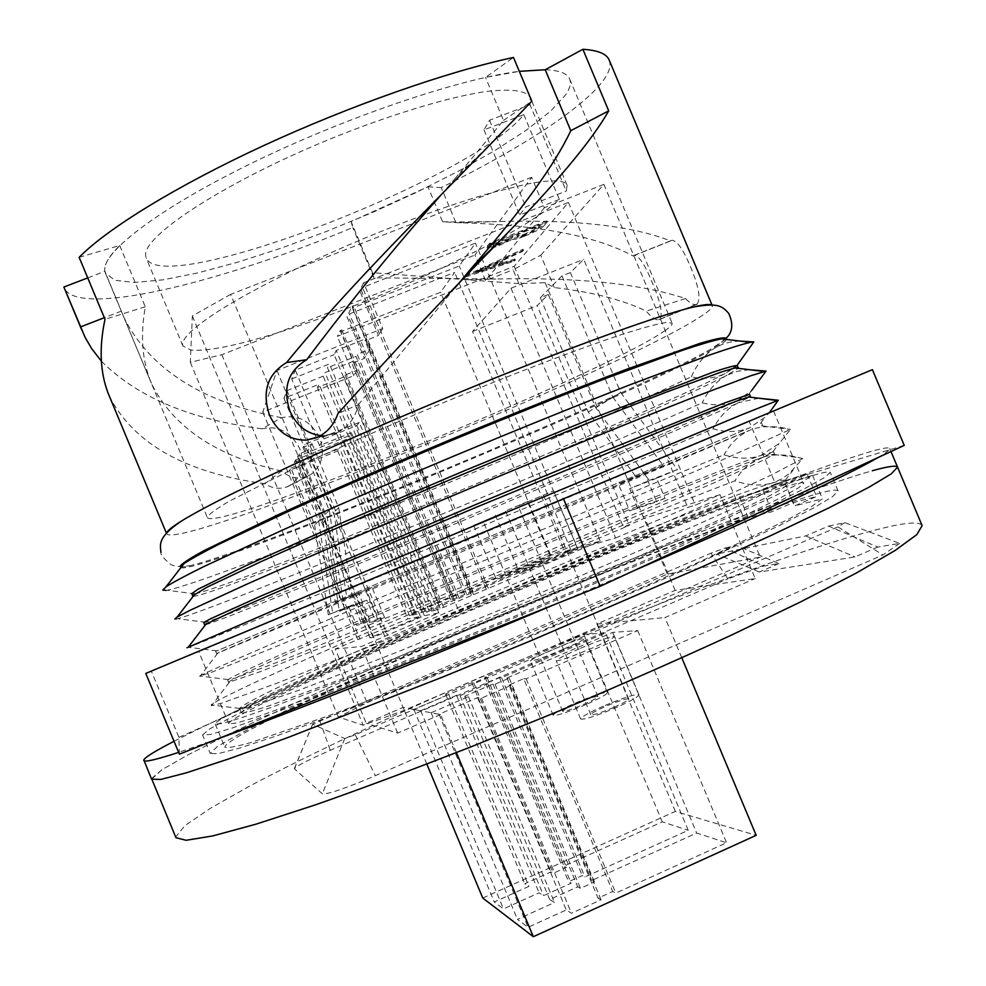 <?xml version="1.0" encoding="UTF-8"?>
<svg xmlns="http://www.w3.org/2000/svg" width="986" height="986" viewBox="0 0 986 986"><rect width="100%" height="100%" fill="white"/><g stroke="black" fill="none" stroke-linecap="round" stroke-linejoin="round"><path stroke-width="0.74" stroke-dasharray="4.93 3.7" d="M518.895 283.611L372.498 272.715L351.09 221.53L427.949 186.785L442.591 221.751L458.638 222.737C537.493 224.685 595.643 235.753 633.061 255.941L634.392 255.251C639.113 255.929 645.004 264.889 652.079 282.144C660.447 301.654 663.023 314.004 659.782 319.193L658.623 319.71C655.493 320.154 651.364 317.282 646.212 311.083C622.585 299.781 591.957 291.942 554.305 287.579L545.172 282.723L518.895 283.611L513.09 269.733L540.759 255.251L554.305 287.579M784.203 481.057L762.917 490.091L739.562 497.018C576.946 557.139 217.672 711.362 215.207 724.057L222.047 723.564L241.336 717.833L273.282 706.654L371.796 668.915L501.455 616.176C570.216 587.471 636.894 558.791 692.147 534.202L777.128 494.824L801.199 482.487L812.55 475.363L785.164 483.497L807.201 474.13L797.612 476.756L784.203 481.057L793.249 502.626L771.989 511.697L748.263 517.773C584.624 575.491 225.831 730.934 224.833 747.154C227.261 748.288 236.172 746.685 251.553 742.359L328.042 715.947C379.622 696.695 444.045 671.207 512.609 642.86C581.395 614.179 647.987 585.253 703.043 560.208L787.555 519.671L811.342 506.631L822.398 498.805L794.568 505.917L816.593 496.513L793.249 502.626M175.976 837.743L175.791 836.744L185.023 825.528L210.708 808.113L249.852 785.978C311.65 753.23 396.853 713.42 487.552 674.227C645.707 606.193 821.474 540.451 895.276 525.341C911.36 522.198 920.308 522.297 922.132 525.624M772.235 483.054C779.569 480.823 783.919 479.874 785.3 480.207L785.657 480.453C784.511 482.339 777.042 486.837 763.263 493.974L733.67 508.271L641.11 549.941L519.314 602.015L396.027 652.559L299.534 690.04L247.511 707.862L239.721 708.429C252.391 691.654 683.927 509.515 772.235 483.054L781.516 479.048L788.812 473.995L802.764 458.589L770.534 475.412L736.049 491.348L634.59 536.064L505.781 590.75L377.355 643.562L276.807 683.261L221.061 703.388L211.472 705.705L211.14 704.941C228.222 689.547 579.423 540.118 734.94 480.835C748.263 485.494 760.699 486.234 772.235 483.054M241.434 712.989C244.355 713.26 253.599 710.857 269.19 705.791L344.829 677.9C395.139 658.365 456.9 633.394 521.212 606.55C585.401 579.583 645.966 553.331 694.255 531.59L765.025 498.176C778.78 490.966 786.212 486.381 787.321 484.422C786.791 483.534 782.292 484.336 773.837 486.85C684.198 513.003 242.531 699.789 241.299 712.829L241.434 712.989M760.699 455.544L773.603 451.736L750.506 463.58L720.593 477.101L505.584 569.181L286.495 658.771L235.149 678.183L228.123 679.564C249.729 664.601 674.855 486.012 760.699 455.544L779.076 443.626L790.513 429.415L723.847 459.193L496.315 555.599L267.909 649.922L210.597 672.662L199.677 676.039C225.005 662.259 571.165 516.528 724.02 454.829C737.158 459.02 749.372 459.254 760.699 455.544M802.764 458.589L799.289 457.689C784.646 454.028 772.075 454.016 761.574 457.64L774.515 453.93L765.444 459.217L714.16 482.783L503.575 572.965L333.921 642.699L259.491 671.959L228.579 682.3C231.907 674.301 673.869 488.353 761.574 457.64C750.482 461.892 741.608 469.619 734.94 480.835M186.97 647.79L188.499 647.297C221.764 635.083 562.883 492.864 713.112 428.811C726.041 432.546 738.058 432.287 749.15 428.047L215.675 651.364L749.15 428.047L765.259 417.09L769.474 412.542M761.352 425.755L790.501 429.428C774.651 425.471 761.167 425.718 750.038 430.142L489.845 540.143L216.587 653.558C221.899 650.304 664.133 465.145 750.038 430.142C739.167 434.912 730.49 443.145 724.02 454.829M203.695 622.622L205.741 622.277C244.269 610.753 656.602 438.733 737.614 400.562L749.496 394.314M758.912 398.221L738.489 402.658L749.73 397.087M195.08 593.818C242.396 583.576 647.506 414.921 726.078 373.078L737.454 365.621M749.594 369.725L737.54 371.217L726.953 375.173L738.169 368.333M725.499 339.344L711.559 348.662M740.289 341.107C730.823 341.329 722.541 343.522 715.429 347.688C722.418 343.596 726.053 340.848 726.362 339.443M166.868 532.563L166.708 533.894C180.241 550.41 623.633 368.517 701.983 315.668C709.427 310.75 712.866 307.41 712.286 305.672L711.226 304.847M372.498 272.715L373.805 277.793L495.896 279.026C577.118 277.14 640.333 283.648 685.553 298.561C689.818 303.035 693.294 305.031 695.968 304.563L697.312 304.255M697.324 304.243L697.213 303.996C700.91 298.61 698.655 286.174 690.471 266.688C683.323 249.569 677.16 240.744 671.984 240.239L670.542 240.978C631.841 225.56 572.706 219.126 493.136 221.677L458.638 222.737M609.2 60.097C611.295 65.446 609.311 72.237 603.272 80.47C582.603 108.633 518.143 149.835 441.235 187.599L455.631 221.973L493.136 221.677M523.788 114.622L559.345 199.443C544.383 213.198 517.453 230.071 478.567 250.087L441.987 268.032C385.169 294.518 330.174 316.173 276.992 333.009C235.543 345.864 206.826 351.558 190.84 350.092L182.915 346L182.583 344.176C182.632 340.934 185.676 336.509 191.703 330.889C209.094 315.089 244.01 294.383 296.441 268.784C359.742 238.119 438.955 207.405 492.593 192.48L526.647 184.148C551.322 179.44 564.818 179.822 567.123 185.282L566.235 191.074L530.024 104.726L530.283 97.429C525.908 90.281 510.292 88.432 483.411 91.871C445.339 97.971 388.607 115.251 329.755 139.162C224.229 182.398 142.095 236.443 145.669 255.707L146.236 258.073C162.591 298.413 473.625 178.293 523.788 114.622L483.978 129.881L489.524 120.23L530.024 104.726M718.461 344.595L715.035 346.752C641.171 390.481 267.465 546.577 191.457 565.348C184.53 567.073 180.795 567.418 180.253 566.383M191.728 593.892L195.055 593.818M165.882 590.429L167.016 590.257C215.207 581 546.232 445.364 691.297 376.825C703.831 379.61 715.429 378.365 726.078 373.078L737.898 364.253L735.149 367.864M175.939 619.048L177.616 618.703C218.498 607.992 554.563 469.151 702.205 402.818C714.936 406.072 726.744 405.32 737.614 400.562L751.542 390.641L747.807 395.522M697.213 303.996L659.782 319.193M317.591 437.303L337.126 432.694L317.751 437.118M320.672 435.59L325.713 435.639L336.534 432.953M286.889 486.85L290.944 484.792C302.024 476.238 304.97 464.209 299.793 448.704C290.66 431.794 278.089 425.151 262.066 428.799L281.589 417.707C297.76 414.058 310.504 420.788 319.821 437.932C325.047 453.659 322.04 465.86 310.824 474.537L306.695 476.632M79.151 257.321L119.725 245.502C108.657 256.508 103.727 265.111 104.91 271.323L87.729 277.904M281.589 417.707C202.598 402.67 150.069 369.306 124.002 317.628L104.91 271.323C100.683 253.303 157.329 209.279 251.578 163.232C345.63 117.211 459.796 78.597 519.314 71.337L485.519 77.401L513.484 57.447M427.949 186.785L441.235 187.599M351.09 221.53L352.778 227.532C220.235 282.982 77.487 317.738 64.238 288.06M633.061 255.941L670.542 240.978M151.597 779.187L161.827 769.807L188.437 754.66L228.382 734.471C291.141 704.053 376.911 665.661 467.771 626.899C626.159 559.518 800.792 491.164 872.327 470.741C887.905 466.39 896.311 465.195 897.556 467.142M785.164 483.497L794.568 505.917M812.55 475.363L822.398 498.805M762.917 490.091L771.989 511.697M748.263 517.773L739.562 497.018M205.507 624.742C233.534 617.347 656.319 441.013 738.489 402.658C727.853 407.945 719.386 416.671 713.112 428.811M193.145 596.32C216.39 596.394 645.916 418.039 726.953 375.173C716.539 380.99 708.281 390.209 702.205 402.818M180.882 567.628C199.16 575.405 635.563 395.152 715.429 347.688C705.224 354.036 697.176 363.748 691.297 376.825M559.345 199.443L519.647 214.997L525.846 206.887L566.235 191.074M540.759 255.251L603.888 184.37L544.383 207.701L531.639 177.295L474.944 255.054L485.642 280.616L513.09 269.733M109.286 396.125C133.726 443.737 185.578 472.935 264.84 483.744C272.037 488.292 279.223 489.389 286.384 487.035M101.373 361.135C137.116 397.161 190.68 419.716 262.066 428.799M373.805 277.793L352.778 227.532M603.888 184.37L760.243 557.078L667.275 574.111L367.1 702.71L338.334 717.044L363.193 725.215L404.309 710.29L760.243 557.078M531.639 177.295L230.625 294.383L404.309 710.29M230.625 294.383L192.369 315.951L190.298 362.293L221.838 354.726L474.944 255.054M221.838 354.726L367.1 702.71M545.172 282.723L667.275 574.111M725.08 547.982L736.53 545.554L778.989 563.536L763.719 566.075L725.08 547.982L710.968 553.208L727.878 578.881L763.719 566.075M828.61 526.08L844.854 522.642L899.663 543.409L877.762 547.057L828.61 526.08L805.722 535.928L716.711 554.046L736.53 545.554M844.854 522.642L837.94 526.881L355.256 734.78L344.767 738.563L312.587 724.254L710.968 553.208M190.298 362.293L338.334 717.044M192.369 315.951L363.193 725.215M877.762 547.057L855.035 556.917L759.294 572.028L778.989 563.536M899.663 543.409L882.901 554.945L375.383 775.699C345.186 788.504 327.5 794.531 322.336 793.804L294.309 768.735C296.244 766.097 308.224 759.947 330.261 750.297L727.878 578.881M837.94 526.881L882.901 554.945M759.294 572.028L716.711 554.046M805.722 535.928L855.035 556.917M544.383 207.701L485.642 280.616M483.978 129.881L519.647 214.997M489.524 120.23L525.846 206.887M807.201 474.13L816.593 496.513M659.634 319.291L697.04 304.119M685.553 298.561L646.212 311.083M659.844 319.353L697.287 304.156M442.591 221.751L455.631 221.973M337.126 432.694C348.292 427.135 355.367 417.793 358.337 404.667L337.939 413.479M493.666 140.924L455.655 177.813L503.526 120.366L485.519 77.401M455.655 177.813L442.172 193.675M454.854 288.023L358.337 404.667M306.264 476.805C297.797 479.479 289.551 477.557 281.54 471.037L264.84 483.744M119.725 245.502L145.287 306.782C140.16 335.782 142.181 361.246 151.339 383.184C172.735 426.963 216.144 456.247 281.54 471.037M336.62 433.15L317.332 437.574M503.526 120.366L531.824 101.188M306.769 476.793L286.963 486.998M121.488 311.058L104.319 317.702M145.287 306.782L105.009 319.328M545.221 69.76C559.21 70.289 567.344 73.371 569.649 78.991C571.325 83.206 569.97 88.506 565.582 94.902L550.508 111.258L526.499 130.066L495.083 150.414L457.824 171.478L416.289 192.455L372.005 212.668L326.477 231.427L281.22 248.127L237.786 262.153L197.767 272.912L162.838 279.851L134.688 282.464L115.029 280.332L105.453 273.171L104.91 271.323M664.589 330.889C670.086 327.142 672.6 324.591 672.119 323.223L665.907 322.471C656.812 324.037 642.416 327.944 622.708 334.205C579.201 348.588 511.34 374.47 439.275 404.396C384.133 427.53 335.055 449.209 292.041 469.422L229.43 501.135C216.673 508.628 209.315 513.903 207.368 516.972L207.405 517.625C216.279 532.76 603.136 373.99 664.589 330.889M586.066 704.485C567.196 712.447 556.227 716.033 553.158 715.269C553.713 713.445 560.886 709.476 574.665 703.351C593.301 695.475 604.233 691.901 607.45 692.616C607.006 694.366 599.882 698.322 586.066 704.485M563.018 649.404C544.149 657.342 533.29 661.199 530.443 660.965C531.171 659.56 538.455 655.838 552.259 649.811C570.906 641.96 581.728 638.127 584.723 638.299C584.106 639.643 576.872 643.353 563.018 649.404M603.296 706.186C588.716 712.693 581.161 716.958 580.631 718.991C584.057 719.94 595.975 716.107 616.423 707.492C631.028 700.947 638.534 696.695 638.94 694.748C635.341 693.861 623.46 697.669 603.296 706.186M579.275 648.788C564.658 655.197 556.979 659.166 556.252 660.731C559.419 661.064 571.214 656.923 591.649 648.332C606.316 641.898 613.933 637.942 614.537 636.451C611.197 636.192 599.439 640.296 579.275 648.788M503.821 512.597L483.189 521.36L503.821 512.597M576.613 703.548C588.753 698.421 595.864 696.091 597.935 696.56C597.639 697.706 592.993 700.282 584.02 704.275C571.781 709.439 564.658 711.781 562.649 711.288C562.994 710.105 567.653 707.529 576.613 703.548M527.917 501.443L505.559 510.945L527.917 501.443M614.056 707.258C623.559 703.006 628.439 700.245 628.711 698.963C626.393 698.384 618.666 700.861 605.527 706.407C596.049 710.647 591.144 713.408 590.824 714.727C593.067 715.331 600.807 712.841 614.056 707.258M505.448 511.833L473.711 525.328L505.448 511.833M518.685 569.551L496.389 579.558L528.471 566.839L550.644 556.88L518.685 569.551M519.277 505.436L553.565 490.855L519.277 505.436M543.261 562.76L519.721 573.396L554.539 559.641L577.944 549.066L543.261 562.76M546.626 220.963L489.339 243.48L486.973 247.326C487.762 248.065 491.632 247.092 498.583 244.405L511.759 238.205C512.917 238.822 517.071 237.749 524.219 234.988C534.794 230.625 541.265 227.15 543.631 224.549L546.626 220.963L547.107 222.121L489.832 244.651L489.339 243.48M357.092 370.292L353.789 375.666L262.769 412.074L276.967 370.49L382.741 328.498L363.624 282.785L568.417 202.413L514.199 266.319L337.36 336.362L340.355 330.261L357.092 370.292L345.075 375.087L344.028 376.886L317.418 387.523L319.094 384.232L283.919 398.282L287.012 390.592L323.211 376.159L325.023 372.585L353.05 361.406L351.903 363.378L364.389 358.399L346.973 316.74L348.366 316.198L349.488 313.918L454.669 272.407L440.582 292.25L340.663 331.801L341.686 329.731L340.355 330.261M363.624 282.785L359.73 290.722L361.221 290.13L362.515 287.505L475.437 243.148L459.229 265.986L352.347 308.113L353.53 305.734L352.101 306.289L346.973 316.74M465.417 275.673L513.977 260.07L514.877 258.985L499.434 263.977L503.538 258.874L523.024 249.236L465.417 275.673L465.762 276.893L465.306 275.821M605.601 632.913L583.835 634.491L484.989 677.049L486.911 677.135L473.699 682.83L471.85 682.706L445.499 694.058L448.704 694.415L413.861 709.427L420.726 710.746L456.567 695.303L460.043 695.685L487.787 683.717L485.753 683.594L499.495 677.665L501.615 677.764L605.601 632.913L688.24 830.311L584.908 876.985L582.245 875.593L568.602 881.755L571.177 883.185L543.606 895.645L539.095 892.798L503.476 908.87L494.269 901.956L528.903 886.365L524.749 883.739L550.94 871.944L553.294 873.251L566.432 867.335L564.004 866.065L662.259 821.856L688.24 830.311M482.746 898.024L675.373 811.429L756.176 835.327M598.071 898.147L601.053 899.799L571.461 913.246L566.247 909.942L528.052 927.284L517.416 919.322L554.502 902.523L549.72 899.503L577.734 886.833L580.434 888.337L594.472 881.977L591.686 880.523L696.658 833.047L726.559 842.771L615.782 893.106L612.713 891.492L598.071 898.147L508.986 685.073L523.714 678.701L612.713 891.492M456.407 752.601L440.508 714.554L403.138 707.393L366.237 723.256L335.24 648.973L407.896 618.912L420.418 616.472L369.947 637.819L373.127 637.387L424.399 615.695L438.819 612.885L361.48 646.496L335.24 648.973M440.508 714.554L397.629 733.091L366.237 723.256M548.302 294.531L540.353 297.71L561.995 275.895L570.401 272.555L583.724 259.306L687.76 507.457L695.34 505.128L720.014 494.689L644.856 518.106L623.472 527.14L629.253 525.378L537.173 305.598L548.302 294.531L595.741 407.748L649.318 480.453L629.672 488.699L637.585 507.593L629.684 510.921L618.37 483.904L644.684 473.181L656.676 501.8L629.684 510.921M510.982 288.245L615.597 537.999L565.077 552.505L472.54 331.469L510.982 288.245L583.724 259.306M472.54 331.469L537.173 305.598M438.819 612.885L359.212 422.415L304.686 444.452L302.985 447.361L311.995 443.725L307.903 450.38L333.823 512.412L346.862 597.836L366.126 589.776L378.267 618.838L369.577 622.499L361.073 602.138L366.829 600.215L375.592 621.205L369.577 622.499M359.212 422.415L356.833 425.558L324 438.832L319.563 445.635L351.423 432.743L349.18 435.689L297.624 456.58L299.177 453.905L307.903 450.38M356.833 425.558L434.16 610.568L426.396 612.17L351.423 432.743M434.16 610.568L443.589 607.314L600.203 541.067L577.204 547.735L426.396 612.17M414.86 613.415L409.498 615.683L416.228 614.278L424.781 611.308L570.721 549.621L550.743 555.414L412.049 614.007L414.86 613.415L319.094 384.232M565.077 552.505L629.253 525.378M615.597 537.999L687.76 507.457M675.373 811.429L596.924 624.027L675.151 590.38L755.202 578.56L720.014 494.689M675.151 590.38L644.856 518.106M276.967 370.49L387.621 635.428M397.629 733.091L361.48 646.496M681.807 657.822L664.946 617.569L755.202 578.56M568.417 202.413L695.34 505.128M353.789 375.666L337.36 336.362M514.199 266.319L623.472 527.14M426.827 764.088L403.138 707.393M262.769 412.074L357.721 639.47M596.924 624.027L664.946 617.569M369.947 637.819L295.664 459.932L294.198 462.446L318.651 520.978L314.645 525.008L290.895 468.128L289.539 470.445L359.989 639.162M297.624 456.58L373.127 637.387M299.177 453.905L324.653 514.926L339.344 611.258L361.073 602.138M302.985 447.361L329.262 510.267L324.653 514.926M384.614 635.834L304.686 444.452M570.401 272.555L620.687 392.502L595.741 407.748M550.743 555.414L440.582 292.25M570.721 549.621L454.669 272.407M466.464 593.695L349.488 313.918M464.579 594.151L348.366 316.198M450.799 599.969L351.903 363.378M452.599 599.55L353.05 361.406M424.781 611.308L325.023 372.585M421.737 611.949L323.211 376.159M420.418 616.472L346.406 439.362L344.299 442.159L313.733 454.546L287.012 390.592M344.299 442.159L416.228 614.278M313.733 454.546L309.875 460.45L283.919 398.282M309.875 460.45L339.603 448.383L337.705 450.898L289.539 470.445M409.498 615.683L339.603 448.383M412.049 614.007L317.418 387.523M438.474 602.853L344.028 376.886M440.113 602.458L345.075 375.087M453.363 596.863L341.686 329.731M451.637 597.282L340.663 331.801M473.465 594.669L366.373 338.543L365.042 340.823L378.451 335.486L359.73 290.722M471.382 595.162L365.042 340.823M443.589 607.314L336.251 350.498L366.373 338.543M440.076 608.066L334.155 354.64L336.251 350.498M324 438.832L295.282 370.095L334.155 354.64M319.563 445.635L291.708 378.957L295.282 370.095M432.139 609.742L329.423 363.945L291.708 378.957M428.91 610.433L327.488 367.729L329.423 363.945M457.184 598.477L355.971 356.377L327.488 367.729M459.069 598.034L357.178 354.319L355.971 356.377M352.101 306.289L370.033 349.192L357.178 354.319M473.243 592.044L353.53 305.734M471.271 592.524L352.347 308.113M577.204 547.735L459.229 265.986M600.203 541.067L475.437 243.148M488.353 588.383L362.515 287.505M486.172 588.913L361.221 290.13M349.18 435.689L424.399 615.695M290.895 468.128L299.041 464.813L302.591 459.045L327.438 518.562L339.948 600.536L358.436 592.783L370.083 620.662L361.739 624.187L353.58 604.652L348.6 606.328L356.525 625.309L361.739 624.187M346.406 439.362L295.664 459.932M294.198 462.446L302.591 459.045M337.705 450.898L407.896 618.912M370.033 349.192L364.389 358.399M382.741 328.498L378.451 335.486M311.995 443.725L338.716 507.679L352.175 595.778L372.03 587.459L384.552 617.433L378.267 618.838M384.552 617.433L375.592 621.205M372.03 587.459L366.126 589.776M352.175 595.778L346.862 597.836M338.716 507.679L333.823 512.412M329.262 510.267L344.422 609.607L339.344 611.258M344.422 609.607L366.829 600.215M314.645 525.008L328.313 614.833L353.58 604.652M328.313 614.833L348.6 606.328M318.651 520.978L332.726 613.403M299.041 464.813L323.198 522.654L327.438 518.562M323.198 522.654L335.339 602.323L339.948 600.536M335.339 602.323L358.436 592.783M353.321 594.792L364.635 621.895L370.083 620.662M364.635 621.895L356.525 625.309M620.687 392.502L677.407 469.546L656.639 478.259L665.02 498.275L637.585 507.593M665.02 498.275L656.676 501.8M656.639 478.259L629.672 488.699M677.407 469.546L649.318 480.453M540.353 297.71L588.248 412L635.847 476.583L618.37 483.904M561.995 275.895L612.75 396.988L588.248 412M612.75 396.988L663.159 465.441L635.847 476.583M663.159 465.441L644.684 473.181M583.835 634.491L662.259 821.856M484.989 677.049L564.004 866.065M486.911 677.135L566.432 867.335M473.699 682.83L553.294 873.251M471.85 682.706L550.94 871.944M445.499 694.058L524.749 883.739M448.704 694.415L528.903 886.365M413.861 709.427L494.269 901.956M420.726 710.746L503.476 908.87M456.567 695.303L539.095 892.798M460.043 695.685L543.606 895.645M487.787 683.717L571.177 883.185M485.753 683.594L568.602 881.755M499.495 677.665L582.245 875.593M501.615 677.764L584.908 876.985M523.714 678.701L526.167 678.799L637.695 630.596L612.651 632.408L507.001 677.986L509.22 678.085L495.083 684.185L492.963 684.05L464.763 696.215L468.449 696.634L431.128 712.742L439.053 714.258L477.507 697.644L481.538 698.1L511.327 685.221L601.053 899.799M511.327 685.221L508.986 685.073M526.167 678.799L615.782 893.106M637.695 630.596L726.559 842.771M612.651 632.408L696.658 833.047M507.001 677.986L591.686 880.523M509.22 678.085L594.472 881.977M495.083 684.185L580.434 888.337M492.963 684.05L577.734 886.833M464.763 696.215L549.72 899.503M468.449 696.634L554.502 902.523M431.128 712.742L517.416 919.322M439.053 714.258L528.052 927.284M477.507 697.644L566.247 909.942M481.538 698.1L571.461 913.246M489.832 244.651L487.466 248.472C488.243 249.211 492.113 248.238 499.064 245.551L498.583 244.405M499.064 245.551L512.239 239.351L511.759 238.205M512.239 239.351C513.398 239.968 517.551 238.895 524.7 236.122L524.219 234.988M524.7 236.122C535.275 231.759 541.745 228.284 544.112 225.695L543.631 224.549M544.112 225.695L547.107 222.121M517.219 236.862L519.08 233.953L540.279 225.609L538.874 227.285C538.196 228.912 533.771 231.476 525.637 234.976C520.263 236.997 517.465 237.626 517.219 236.862L516.738 235.716L518.599 232.782L539.786 224.451L538.393 226.139C537.715 227.766 533.29 230.33 525.156 233.842C519.782 235.851 516.984 236.48 516.738 235.716M500.038 244.392L493.333 245.97L494.873 243.468L512.609 237.034C512.104 238.55 507.913 241.003 500.038 244.392L499.557 243.234C495.305 244.873 493.074 245.391 492.852 244.811L494.38 242.309L512.128 235.876C511.623 237.392 507.433 239.844 499.557 243.234M493.703 245.021L493.21 243.862M494.873 243.468L494.38 242.309M512.609 237.034L512.128 235.876M513.225 236.258L512.732 235.099M519.08 233.953L518.599 232.782M525.637 234.976L525.156 233.842M538.874 227.285L538.393 226.139M540.279 225.609L539.786 224.451M465.762 276.893L514.409 261.13L513.977 260.07M514.409 261.13L515.321 260.045L514.877 258.985M515.321 260.045L499.877 265.049L499.434 263.977M499.877 265.049L503.994 259.959L503.538 258.874M503.994 259.959L522.518 251.455L522.062 250.382M522.518 251.455L523.48 250.321L523.024 249.236M523.48 250.321L465.86 276.758M498.09 262.67L494.898 266.664L476.189 272.715L498.09 262.67L497.634 261.586L494.454 265.591L475.745 271.643L497.634 261.586M494.898 266.664L494.454 265.591M476.189 272.715L475.745 271.643M228.814 723.786L228.752 723.662C230.884 708.614 691.999 513.447 788.899 485.63C798.253 482.906 803.233 482.055 803.849 483.091L798.586 487.811L780.493 497.856L749.348 513.201L651.573 557.657L522.629 612.947C454.558 641.344 389.31 667.633 336.386 688.043L257.235 716.884L236.615 723.034L228.814 723.786M198.741 651.623L773.64 411.137L198.741 651.623L228.752 723.662M145.768 673.413L434.74 553.491L872.4 369.664M179.403 754.179L178.922 737.368L151.548 671.651M178.922 737.368L459.266 612.158L434.74 553.491M459.266 612.158L775.514 484.077L749.348 421.725M775.514 484.077L904.236 445.401M202.561 734.94L209.426 729.122C221.246 722.307 239.241 713.075 263.422 701.44C315.914 676.618 389.79 643.957 468.621 610.445C606.378 552.012 757.137 492.322 812.624 475.548C823.655 472.269 829.534 471.209 830.274 472.393L824.542 477.532L804.81 488.501L770.719 505.3L663.221 554.169L521.175 615.042C446.251 646.274 374.729 675.065 317.184 697.213L231.92 728.149L210.252 734.496L202.561 734.94L210.289 753.489L216.858 746.969C228.505 739.734 246.34 730.121 270.386 718.141C322.607 692.677 396.323 659.597 475.104 625.962C612.799 567.344 763.891 508.419 819.995 493.099C831.149 490.116 837.176 489.389 838.038 490.892L832.578 496.661L813.093 508.246L779.248 525.612L672.107 575.38L530.185 636.586C455.249 667.793 383.603 696.338 325.873 718.042L276.302 736L240.165 747.906L218.239 753.649L210.289 753.464M174.029 741.287C306.905 672.834 740.166 492.051 864.993 453.277C880.399 448.544 888.632 446.929 889.692 448.433C890.259 449.604 886.291 452.685 877.762 457.677M634.75 570.29L554.896 604.381M218.202 738.699L178.663 752.392M151.561 778.546L161.827 769.807L188.437 754.66L228.382 734.471C291.141 704.053 376.911 665.661 467.771 626.899C626.159 559.518 800.792 491.164 872.327 470.741M312.599 724.279L294.383 768.858M319.809 720.717L330.261 750.297M344.767 738.563L322.336 793.804M355.256 734.78L375.383 775.699M487.984 247.116L487.503 245.958M518.463 234.717L517.983 233.559M785.657 480.453L787.321 484.422M773.603 451.736L774.515 453.93M761.549 423.019L762.461 425.212M711.954 304.884L712.286 305.672M567.123 185.282L530.283 97.429M726.004 338.358L717.315 345.383M194.945 593.843L167.016 590.257M205.741 622.277L177.616 618.703M216.797 650.846L188.499 647.297M217.77 653.139L199.911 676.47M228.123 679.564L199.677 676.039M229.282 682.374L211.472 705.705M774.072 454.484L799.289 457.689M239.721 708.429L211.14 704.941M325.713 435.639L316.013 437.87M310.824 474.549L290.944 484.792M634.392 255.251L671.984 240.239M215.207 724.057L224.833 747.154M785.3 480.207L792.978 470.248M772.888 451.687L779.076 443.626M760.391 423.462L765.259 417.09M191.457 565.348C181.35 567.246 174.275 566.827 170.233 564.103C163.417 558.286 160.336 554.391 160.977 552.406M182.915 346L146.236 258.073M166.387 533.106L166.708 533.894M215.675 651.364L216.587 653.558M227.667 680.106L228.579 682.3M239.647 708.86L241.299 712.829M312.587 724.254L294.309 768.735M658.623 319.71L695.968 304.563M467.228 279.753L495.896 279.026M124.002 317.628L151.339 383.184M569.649 78.991L672.119 323.223M105.453 273.171L207.405 517.625M553.158 715.269L530.443 660.965M580.631 718.991L556.252 660.731M597.935 696.56L518.439 506.607M628.711 698.963L543.372 495.12M473.711 525.328L496.389 579.558M495.379 515.21L519.721 573.396M553.565 490.855L577.944 549.066M527.929 502.638L550.644 556.88M590.824 714.727L505.559 510.945M562.649 711.288L483.189 521.36M638.94 694.748L614.537 636.451M607.45 692.616L584.723 638.299M486.973 247.326L487.466 248.472M492.852 244.811L493.333 245.97M773.64 411.137L803.849 483.091M890.987 451.539L889.692 448.433M838.038 490.892L830.274 472.393"/><path stroke-width="1.48" d="M872.327 470.741C887.905 466.39 896.311 465.195 897.556 467.142L922.132 525.624L916.795 534.646L895.066 550.496L856.218 573.1L800.681 601.867L730.392 635.6C677.234 660.016 620.761 684.888 560.972 710.191L472.405 746.291C414.847 768.809 362.565 788.319 315.545 804.81L256.064 824.148L212.68 835.943L186.144 840.282L175.976 837.743L151.561 778.546M151.597 779.187L160.817 779.433L186.391 772.802L228.863 758.875L287.542 737.664L443.355 676.766L531.762 640.358L701.662 567.049L772.531 534.794L828.844 507.889L868.58 487.441L891.258 473.872L897.556 467.142L891.258 473.872L868.58 487.441L828.844 507.889L772.531 534.794L701.662 567.049L531.762 640.358L443.355 676.766L287.542 737.664L228.863 758.875L186.391 772.802L160.817 779.433L151.597 779.187L143.808 759.923C145.164 757.199 155.246 750.975 174.029 741.287M749.73 397.087L750.408 396.508L749.496 394.314L725.006 402.806L600.437 452.857L478.124 503.55L260.415 596.271L210.412 618.851L203.72 622.536L204.62 624.816L205.507 624.742M750.408 396.508L736.653 401.055L682.004 422.538L476.115 507.322L312.735 576.453L239.179 608.436L204.644 624.73M738.169 368.333L737.454 365.621C735.359 365.239 726.965 367.507 712.249 372.437L586.892 420.517L464.394 470.753L341.883 522.925L247.387 565.027L198.05 589.197L191.715 593.72L193.145 596.32M738.366 367.803L735.001 367.938L721.9 371.808L665.735 392.342C614.216 412.148 540.008 442.11 462.397 474.525C384.823 507.026 311.391 538.824 261.105 561.601L207.048 587.163L192.627 595.926M180.882 567.628L180.216 566.137C181.929 563.524 189.99 558.286 204.41 550.422L276.967 515.308C326.021 492.889 387.042 466.267 451.255 439.325C515.493 412.604 576.748 388.139 626.258 369.393L700.048 343.35C714.973 338.95 723.588 337.212 725.906 338.124M725.869 338.728L725.499 339.344M726.362 339.443L721.358 338.851C713.519 340.466 700.652 344.262 682.768 350.203L607.475 377.798C559.567 396.286 506.631 417.596 448.679 441.728C390.801 466.045 338.457 488.773 291.659 509.91L219.138 544.136C202.352 552.702 190.631 559.198 183.963 563.647L180.623 567.123M608.719 110.863L582.874 49.3L545.221 69.76L519.314 71.337L545.221 69.76L570.783 130.682L608.719 110.863C591.304 141.355 555.143 184.542 500.235 240.448C446.831 295.024 392.736 352.692 337.939 413.479C334.18 424.498 327.451 432.373 317.751 437.118L306.067 440.138C289.514 440.249 277.325 431.93 269.511 415.192C261.734 391.75 267.428 374.199 286.593 362.54C349.833 284.744 432.792 204.188 493.666 140.924L531.824 101.188L513.484 57.447C447.2 71.645 349.882 105.712 262.855 145.965C175.828 186.28 106.907 228.925 79.151 257.321L105.009 319.328C99.007 347.294 100.03 371.87 108.053 393.032L166.387 533.106M711.226 304.847C708.946 304.033 703.043 304.748 693.515 306.991C655.924 315.73 549.177 354.775 432.694 403.508C316.198 452.229 213.444 500.814 180.832 521.458C172.538 526.66 167.879 530.357 166.868 532.563M582.874 49.3C597.873 50.224 606.649 53.823 609.2 60.097L711.954 304.884M737.898 364.253L753.785 341.945L750.457 342.327C742.458 344.151 728.937 348.354 709.871 354.911L628.476 385.366C576.243 405.764 518.266 429.243 454.558 455.791C390.924 482.511 333.502 507.309 282.304 530.172L203.461 566.753C185.405 575.713 172.92 582.393 166.005 586.806L162.801 590.035L165.882 590.429M753.785 341.945L740.289 341.107M751.542 390.641L766.023 371.093L750.691 375.802L690.693 398.467C635.009 420.332 553.762 453.412 468.473 489.056C383.221 524.749 302.603 559.382 247.954 583.675L189.682 610.47L177.172 617.026L174.83 618.9L175.939 619.048M766.023 371.093L749.594 369.725M769.474 412.542L778.262 400.254L742.199 414.601L482.388 522.321L303.17 597.664L186.97 647.79M778.262 400.254L758.912 398.221M442.172 193.675C395.398 246.377 350.227 301.728 306.646 359.754C287.9 371.155 282.353 388.311 289.995 411.224C296.453 425.533 306.671 433.655 320.672 435.59M87.729 277.904L63.868 287.037L85.153 337.459L91.735 348.724L101.373 361.135M306.646 359.754L286.593 362.54M104.319 317.702L80.495 326.921L81.801 330.199M80.495 326.921L63.868 287.037M570.783 130.682C555.032 164.366 521.68 210.499 470.729 269.055L454.854 288.023M681.807 657.822L756.176 835.327L533.315 936.7L482.746 898.024L426.827 764.088M533.315 936.7L456.407 752.601M600.154 586.325L904.236 445.401L872.4 369.664L145.768 673.413L179.403 754.179L600.154 586.325L563.351 498.411M877.762 457.677C850.129 473.995 759.614 516.393 634.75 570.29M554.896 604.381C423.536 659.88 290.278 712.829 218.202 738.699M178.663 752.392C155.961 759.725 144.338 762.412 143.796 760.452M693.515 306.991C717.327 302.776 721.925 305.623 728.716 313.388C733.535 324.012 732.635 332.344 726.004 338.358M180.832 521.458C157.55 537.358 160.102 544.383 160.977 552.406M183.963 563.647L166.005 586.806M721.358 338.851L750.457 342.327M195.105 593.782L177.172 617.026M735.001 367.938L764.138 371.5M206.37 623.62L188.474 646.915M748.325 396.914L777.486 400.526M316.013 437.87L306.067 440.15M470.729 269.055L500.235 240.448M897.556 467.142L890.987 451.539"/></g></svg>
